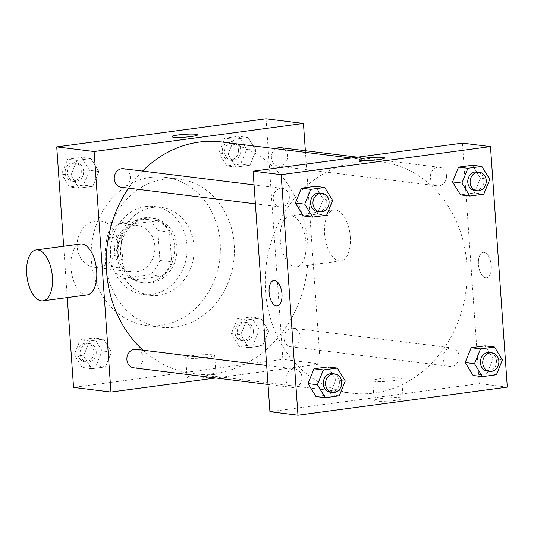 <?xml version="1.0" encoding="UTF-8"?>
<svg xmlns="http://www.w3.org/2000/svg" width="534" height="534" viewBox="0 0 534 534"><rect width="100%" height="100%" fill="white"/><g stroke="black" fill="none" stroke-linecap="round" stroke-linejoin="round"><path stroke-width="0.4" stroke-dasharray="2.67 2" d="M117.453 241.435A23.329 20.138 97.1 0 0 100.192 220.983A23.329 20.138 97.1 0 0 77.337 241.662A23.329 20.138 97.1 0 0 94.458 267.287A23.329 20.138 97.1 0 0 117.453 241.435M154.853 246.067A23.329 20.138 97.1 0 0 137.598 225.608A23.329 20.138 97.1 0 0 114.743 246.287A23.329 20.138 97.1 0 0 131.865 271.919A23.329 20.138 97.1 0 0 154.853 246.067M149.653 274.776L123.688 278.261A31.786 27.441 97.1 0 1 111.619 266.927L109.53 237.083A31.786 27.441 97.1 0 1 119.803 222.751L145.769 219.267A31.786 27.441 97.1 0 1 157.837 230.608L159.926 260.445A31.786 27.441 97.1 0 1 149.653 274.776L161.341 276.225L135.376 279.709L123.688 278.261M119.803 222.751L131.491 224.2L157.463 220.716L145.769 219.267M157.837 230.608L169.525 232.05L171.614 261.894L159.926 260.445M169.525 232.05A31.786 27.441 97.1 0 0 157.463 220.716M131.491 224.2A31.786 27.441 97.1 0 0 121.225 238.531L109.53 237.083M135.376 279.709A31.786 27.441 97.1 0 1 123.307 268.375L121.225 238.531M161.341 276.225A31.786 27.441 97.1 0 0 171.614 261.894M144.153 217.832A32.661 28.195 -82.9 0 1 150.434 217.799A32.661 28.195 -82.9 0 1 174.398 253.677A32.661 28.195 -82.9 0 1 142.404 282.626A32.661 28.195 -82.9 0 1 118.161 250.373A32.661 28.195 -82.9 0 1 144.153 217.832M146.49 218.119A32.661 28.195 97.1 0 0 120.504 250.66A32.661 28.195 97.1 0 0 144.741 282.92A32.661 28.195 97.1 0 0 176.934 246.721A32.661 28.195 97.1 0 0 152.771 218.086A32.661 28.195 97.1 0 0 146.49 218.119M123.307 268.375L111.619 266.927M145.682 206.558A44.329 38.268 -82.9 0 1 154.206 206.511A44.329 38.268 -82.9 0 1 186.733 255.205A44.329 38.268 -82.9 0 1 143.312 294.494A44.329 38.268 -82.9 0 1 110.411 250.72A44.329 38.268 -82.9 0 1 145.682 206.558M152.697 207.426A44.329 38.268 -82.9 0 1 161.215 207.379A44.329 38.268 -82.9 0 1 193.749 256.073A44.329 38.268 -82.9 0 1 150.321 295.362A44.329 38.268 -82.9 0 1 117.42 251.587A44.329 38.268 -82.9 0 1 152.697 207.426M150.595 177.355A74.66 64.447 -82.9 0 1 164.946 177.275A74.66 64.447 -82.9 0 1 219.728 259.29A74.66 64.447 -82.9 0 1 146.596 325.466A74.66 64.447 -82.9 0 1 91.187 251.734A74.66 64.447 -82.9 0 1 150.595 177.355M164.619 179.09A74.66 64.447 97.1 0 0 105.211 253.47A74.66 64.447 97.1 0 0 160.621 327.202A74.66 64.447 97.1 0 0 234.206 244.472A74.66 64.447 97.1 0 0 178.97 179.01A74.66 64.447 97.1 0 0 164.619 179.09M70.962 175.219L76.963 160.407L90.907 158.531L98.85 171.474L92.849 186.293L78.905 188.162L70.962 175.219L76.963 160.407L90.907 158.531L98.85 171.474L92.849 186.293L78.905 188.162L70.962 175.219L61.61 174.057L67.611 159.245L81.555 157.376L89.498 170.319L83.498 185.131L69.553 187L61.61 174.057M83.591 355.811L89.592 340.999L103.536 339.13L111.479 352.073L105.478 366.885L91.534 368.754L83.591 355.811L89.592 340.999L103.536 339.13L111.479 352.073L105.478 366.885L91.534 368.754L83.591 355.811L74.239 354.656L80.24 339.844L94.184 337.969L102.127 350.911L96.127 365.73L82.183 367.599L74.239 354.656M67.264 297.578L63.673 246.267M266.045 118.795L282.866 359.342L73.545 387.417M228.111 154.139L234.119 139.327L248.063 137.458L256.006 150.401L249.999 165.213L236.055 167.082L228.111 154.139L234.119 139.327L248.063 137.458L256.006 150.401L249.999 165.213L236.055 167.082L228.111 154.139L218.76 152.984L224.767 138.172L238.711 136.303L246.655 149.246L240.647 164.058L226.703 165.927L218.76 152.984M240.741 334.738L246.741 319.926L260.685 318.057L268.629 331L262.628 345.812L248.684 347.681L240.741 334.738L246.741 319.926L260.685 318.057L268.629 331L262.628 345.812L248.684 347.681L240.741 334.738L231.389 333.576L237.39 318.765L251.34 316.896L259.277 329.838L253.276 344.65L239.332 346.519L231.389 333.576M142.958 350.164A116.659 100.699 97.1 0 0 192.867 373.513A116.659 100.699 97.1 0 0 307.838 244.245A116.659 100.699 97.1 0 0 221.537 141.964M142.525 171.074A116.659 100.699 97.1 0 0 128.48 188.148M305.361 150.708L320.273 363.974L215.796 377.985M133.794 367.833A9.332 8.057 97.1 0 0 142.992 357.493A9.332 8.057 97.1 0 0 136.083 349.309M121.165 187.24A9.332 8.057 97.1 0 0 130.363 176.901A9.332 8.057 97.1 0 0 123.461 168.717M275.904 148.699A9.332 8.057 97.1 0 0 271.486 158.691A9.332 8.057 97.1 0 0 278.314 166.167A9.332 8.057 97.1 0 0 287.512 155.821A9.332 8.057 97.1 0 0 280.61 147.638M284.041 338.576A9.332 8.057 -82.9 0 1 293.239 328.236A9.332 8.057 -82.9 0 1 300.088 338.489A9.332 8.057 -82.9 0 1 290.943 346.76A9.332 8.057 -82.9 0 1 284.041 338.576M320.273 363.974L282.866 359.342M214.121 374.594A14.531 1.622 -4 0 0 197.76 374.975A14.531 1.622 -4 0 0 187.094 377.291A14.531 1.622 -4 0 0 201.698 377.892A14.531 1.622 -4 0 0 216.076 375.262A14.531 1.622 -4 0 0 214.121 374.594M87.249 294.895A25.665 12.636 82.4 0 1 70.982 267.868A25.665 12.636 82.4 0 1 80.427 244.018M306.015 242.977A25.665 12.636 -97.6 0 0 289.748 215.95A25.665 12.636 -97.6 0 0 280.637 243.063A25.665 12.636 -97.6 0 0 296.57 266.826A25.665 12.636 -97.6 0 0 306.015 242.977M350.297 237.043A25.665 12.636 -97.6 0 0 334.03 210.009A25.665 12.636 -97.6 0 0 324.912 237.129A25.665 12.636 -97.6 0 0 340.852 260.886A25.665 12.636 -97.6 0 0 350.297 237.043M212.739 354.83A14.531 1.622 -4 0 0 196.378 355.21A14.531 1.622 -4 0 0 185.712 357.526A14.531 1.622 -4 0 0 200.317 358.127A14.531 1.622 -4 0 0 214.695 355.497A14.531 1.622 -4 0 0 212.739 354.83M197.567 134.835L197.567 134.835A12.829 1.428 176 0 1 184.864 137.158A12.829 1.428 176 0 1 171.961 136.624L171.961 136.624M466.809 263.923A116.659 100.699 97.1 0 0 380.508 161.648A116.659 100.699 97.1 0 0 266.239 265.044A116.659 100.699 97.1 0 0 351.839 393.191A116.659 100.699 97.1 0 0 466.809 263.923M443.013 358.261A9.332 8.057 -82.9 0 1 452.211 347.921A9.332 8.057 -82.9 0 1 459.06 358.167A9.332 8.057 -82.9 0 1 449.922 366.444A9.332 8.057 -82.9 0 1 443.013 358.261M289.335 196.579A9.332 8.057 97.1 0 0 282.433 188.395A9.332 8.057 97.1 0 0 273.288 196.672A9.332 8.057 97.1 0 0 280.136 206.918A9.332 8.057 97.1 0 0 289.335 196.579M446.491 175.506A9.332 8.057 97.1 0 0 439.582 167.322A9.332 8.057 97.1 0 0 430.444 175.593A9.332 8.057 97.1 0 0 437.293 185.845A9.332 8.057 97.1 0 0 446.491 175.506M301.964 377.178A9.332 8.057 97.1 0 0 295.062 368.994A9.332 8.057 97.1 0 0 285.917 377.264A9.332 8.057 97.1 0 0 292.766 387.517A9.332 8.057 97.1 0 0 301.964 377.178M462.424 143.112L479.245 383.659L269.924 411.727M327.969 366.918L335.913 379.861L329.912 394.673L315.968 396.542L329.912 394.673L335.913 379.861L327.969 366.918M472.49 165.246L480.433 178.189L474.432 193.001L460.488 194.87L474.432 193.001L480.433 178.189L472.49 165.246M315.34 186.319L323.284 199.262L317.283 214.074L303.339 215.943L317.283 214.074L323.284 199.262L315.34 186.319M485.119 345.838L493.062 358.781L487.061 373.593L473.117 375.469L487.061 373.593L493.062 358.781L485.119 345.838M507.3 387.13L479.245 383.659M401.147 397.75A14.531 1.622 -4 0 0 384.787 398.13A14.531 1.622 -4 0 0 374.12 400.447A14.531 1.622 -4 0 0 388.725 401.047A14.531 1.622 -4 0 0 403.103 398.417A14.531 1.622 -4 0 0 401.147 397.75M491.293 265.919A12.829 6.321 -97.6 0 0 483.157 252.402A12.829 6.321 -97.6 0 0 478.597 265.959A12.829 6.321 -97.6 0 0 486.567 277.84A12.829 6.321 -97.6 0 0 491.293 265.919A12.829 6.321 -97.6 0 0 483.157 252.402A12.829 6.321 -97.6 0 0 478.597 265.959A12.829 6.321 -97.6 0 0 486.567 277.84A12.829 6.321 -97.6 0 0 491.287 265.919M273.835 280.47L273.835 280.47A12.829 6.321 82.4 0 1 281.805 292.352A12.829 6.321 82.4 0 1 277.246 305.909L277.246 305.909M399.766 377.985A14.531 1.622 -4 0 0 383.405 378.366A14.531 1.622 -4 0 0 372.739 380.682A14.531 1.622 -4 0 0 387.344 381.283A14.531 1.622 -4 0 0 401.722 378.653A14.531 1.622 -4 0 0 399.766 377.985M384.593 157.991L384.593 157.991A12.829 1.428 176 0 1 371.891 160.313A12.829 1.428 176 0 1 358.988 159.779L358.988 159.779M487.322 371.07A9.332 8.057 97.1 0 0 496.52 360.73A9.332 8.057 97.1 0 0 489.618 352.547M502.414 359.943L493.062 358.781M496.413 374.755L487.061 373.593M330.172 392.15A9.332 8.057 97.1 0 0 339.37 381.803A9.332 8.057 97.1 0 0 332.462 373.626M345.264 381.016L335.913 379.861M339.264 395.827L329.912 394.673M474.693 190.478A9.332 8.057 97.1 0 0 483.891 180.138A9.332 8.057 97.1 0 0 476.989 171.955M489.785 179.344L480.433 178.189M483.784 194.156L474.432 193.001M317.543 211.551A9.332 8.057 97.1 0 0 326.741 201.211A9.332 8.057 97.1 0 0 319.833 193.028M332.635 200.424L323.284 199.262M326.634 215.235L317.283 214.074M253.39 330.633A9.332 8.057 97.1 0 0 246.481 322.449A9.332 8.057 97.1 0 0 237.343 330.72A9.332 8.057 97.1 0 0 244.192 340.972A9.332 8.057 97.1 0 0 253.39 330.633M246.741 319.926L237.39 318.765M260.685 318.057L251.34 316.896M268.629 331L259.277 329.838M262.628 345.812L253.276 344.65M248.684 347.681L239.332 346.519M251.047 330.339A9.332 8.057 97.1 0 0 244.145 322.156A9.332 8.057 97.1 0 0 235 330.433A9.332 8.057 97.1 0 0 241.849 340.679A9.332 8.057 97.1 0 0 251.047 330.339M96.233 351.706A9.332 8.057 97.1 0 0 89.332 343.522A9.332 8.057 97.1 0 0 80.187 351.793A9.332 8.057 97.1 0 0 87.035 362.045A9.332 8.057 97.1 0 0 96.233 351.706M89.592 340.999L80.24 339.844M103.536 339.13L94.184 337.969M111.479 352.073L102.127 350.911M105.478 366.885L96.127 365.73M91.534 368.754L82.183 367.599M93.897 351.412A9.332 8.057 97.1 0 0 86.989 343.235A9.332 8.057 97.1 0 0 77.851 351.505A9.332 8.057 97.1 0 0 84.699 361.758A9.332 8.057 97.1 0 0 93.897 351.412M240.761 150.034A9.332 8.057 97.1 0 0 233.852 141.85A9.332 8.057 97.1 0 0 224.714 150.127A9.332 8.057 97.1 0 0 231.562 160.374A9.332 8.057 97.1 0 0 240.761 150.034M234.119 139.327L224.767 138.172M248.063 137.458L238.711 136.303M256.006 150.401L246.655 149.246M249.999 165.213L240.647 164.058M236.055 167.082L226.703 165.927M238.418 149.747A9.332 8.057 97.1 0 0 231.516 141.563A9.332 8.057 97.1 0 0 222.371 149.834A9.332 8.057 97.1 0 0 229.219 160.087A9.332 8.057 97.1 0 0 238.418 149.747M83.604 171.107A9.332 8.057 97.1 0 0 76.702 162.93A9.332 8.057 97.1 0 0 67.558 171.2A9.332 8.057 97.1 0 0 74.406 181.453A9.332 8.057 97.1 0 0 83.604 171.107M76.963 160.407L67.611 159.245M90.907 158.531L81.555 157.376M98.85 171.474L89.498 170.319M92.849 186.293L83.498 185.131M78.905 188.162L69.553 187M81.268 170.82A9.332 8.057 97.1 0 0 74.366 162.636A9.332 8.057 97.1 0 0 65.221 170.907A9.332 8.057 97.1 0 0 72.07 181.159A9.332 8.057 97.1 0 0 81.268 170.82M94.458 267.287L131.865 271.919M100.192 220.983L137.598 225.608M152.771 218.086L150.434 217.799M144.741 282.92L142.404 282.626M161.215 207.379L154.206 206.511M150.321 295.362L143.312 294.494M178.97 179.01L164.946 177.275M160.621 327.202L146.596 325.466M296.57 266.826L340.852 260.886M289.748 215.95L334.03 210.009M185.712 357.526L187.094 377.291M214.695 355.497L216.076 375.262M380.508 161.648L351.232 158.024M351.839 393.191L192.867 373.513M290.943 346.76L449.922 366.444M293.239 328.236L452.211 347.921M282.433 188.395L254.064 184.884M280.136 206.918L255.386 203.854M439.582 167.322L357.58 157.17M437.293 185.845L278.314 166.167M295.062 368.994L266.693 365.483M292.766 387.517L268.015 384.453M372.739 380.682L374.12 400.447M401.722 378.653L403.103 398.417M246.481 322.449L244.145 322.156M244.192 340.972L241.849 340.679M89.332 343.522L86.989 343.235M87.035 362.045L84.699 361.758M233.852 141.85L231.516 141.563M231.562 160.374L229.219 160.087M76.702 162.93L74.366 162.636M74.406 181.453L72.07 181.159"/><path stroke-width="0.8" d="M215.796 377.985L110.952 392.049L73.545 387.417L67.264 297.578M63.673 246.267L56.724 146.87L266.045 118.795L303.452 123.427L305.361 150.708M110.952 392.049L94.131 151.502L56.724 146.87M94.131 151.502L303.452 123.427M171.961 136.624A12.829 1.428 176 0 1 181.393 134.581A12.829 1.428 176 0 1 195.838 134.248A12.829 1.428 176 0 1 197.567 134.835A12.829 1.428 176 0 1 184.864 137.158A12.829 1.428 176 0 1 171.961 136.624A12.829 1.428 176 0 1 181.386 134.575A12.829 1.428 176 0 1 195.831 134.241A12.829 1.428 176 0 1 197.567 134.835M351.232 158.024L221.537 141.964A116.659 100.699 97.1 0 0 142.525 171.074M128.48 188.148A116.659 100.699 97.1 0 0 142.958 350.164M266.693 365.483L136.083 349.309A9.332 8.057 97.1 0 0 126.945 357.586A9.332 8.057 97.1 0 0 133.794 367.833L268.015 384.453M254.064 184.884L123.461 168.717A9.332 8.057 97.1 0 0 114.316 176.988A9.332 8.057 97.1 0 0 121.165 187.24L255.386 203.854M357.58 157.17L280.61 147.638A9.332 8.057 97.1 0 0 275.904 148.699M36.145 249.959L80.427 244.018A25.665 12.636 82.4 0 1 96.36 267.781A25.665 12.636 82.4 0 1 87.249 294.895L42.967 300.836A25.665 12.636 82.4 0 1 26.7 273.802A25.665 12.636 82.4 0 1 36.145 249.959A25.665 12.636 82.4 0 1 52.085 273.715A25.665 12.636 82.4 0 1 42.967 300.836M253.103 171.18L462.424 143.112L490.479 146.583L507.3 387.13L297.979 415.205L281.158 174.658L253.103 171.18L269.924 411.727L297.979 415.205M281.158 174.658L490.479 146.583M382.858 157.397A12.829 1.428 176 0 1 384.593 157.991A12.829 1.428 176 0 1 371.891 160.307A12.829 1.428 176 0 1 358.988 159.779A12.829 1.428 176 0 1 368.413 157.73A12.829 1.428 176 0 1 382.858 157.397M325.313 397.696L315.968 396.542L308.025 383.599L314.025 368.787L327.969 366.918L314.025 368.787L308.025 383.599L317.376 384.754L323.377 369.942L337.321 368.073L345.264 381.016L339.264 395.827L325.313 397.696L317.376 384.754M469.84 196.031L460.488 194.87L452.545 181.927L458.546 167.115L472.49 165.246L458.546 167.115L452.545 181.927L461.897 183.089L467.897 168.27L481.842 166.401L489.785 179.344L483.784 194.156L469.84 196.031L461.897 183.089M312.69 217.104L303.339 215.943L295.395 203L301.396 188.188L315.34 186.319L301.396 188.188L295.395 203L304.747 204.162L310.748 189.35L324.692 187.481L332.635 200.424L326.634 215.235L312.69 217.104L304.747 204.162M482.469 376.624L473.117 375.469L465.174 362.526L471.175 347.707L485.119 345.838L471.175 347.707L465.174 362.526L474.526 363.681L480.527 348.869L494.471 347L502.414 359.943L496.413 374.755L482.469 376.624L474.526 363.681M277.246 305.909A12.829 6.321 82.4 0 1 269.116 292.398A12.829 6.321 82.4 0 1 273.835 280.477A12.829 6.321 82.4 0 1 281.805 292.352A12.829 6.321 82.4 0 1 277.246 305.909A12.829 6.321 82.4 0 1 269.109 292.398A12.829 6.321 82.4 0 1 273.835 280.47M358.988 159.779A12.829 1.428 176 0 1 368.42 157.737A12.829 1.428 176 0 1 382.865 157.403A12.829 1.428 176 0 1 384.593 157.991M491.954 352.841L489.618 352.547A9.332 8.057 97.1 0 0 480.473 360.824A9.332 8.057 97.1 0 0 487.322 371.07L489.665 371.364A9.332 8.057 97.1 0 0 498.856 361.024A9.332 8.057 97.1 0 0 491.954 352.841A9.332 8.057 97.1 0 0 482.816 361.111A9.332 8.057 97.1 0 0 489.665 371.364M480.527 348.869L471.175 347.707M494.471 347L485.119 345.838M473.117 375.469L465.174 362.526M334.805 373.913L332.462 373.626A9.332 8.057 97.1 0 0 323.324 381.897A9.332 8.057 97.1 0 0 330.172 392.15L332.508 392.437A9.332 8.057 97.1 0 0 341.707 382.097A9.332 8.057 97.1 0 0 334.805 373.913A9.332 8.057 97.1 0 0 325.66 382.184A9.332 8.057 97.1 0 0 332.508 392.437M323.377 369.942L314.025 368.787M337.321 368.073L327.969 366.918M315.968 396.542L308.025 383.599M479.325 172.242L476.989 171.955A9.332 8.057 97.1 0 0 467.844 180.225A9.332 8.057 97.1 0 0 474.693 190.478L477.036 190.765A9.332 8.057 97.1 0 0 486.234 180.425A9.332 8.057 97.1 0 0 479.325 172.242A9.332 8.057 97.1 0 0 470.187 180.519A9.332 8.057 97.1 0 0 477.036 190.765M467.897 168.27L458.546 167.115M481.842 166.401L472.49 165.246M460.488 194.87L452.545 181.927M322.176 193.321L319.833 193.028A9.332 8.057 97.1 0 0 310.695 201.298A9.332 8.057 97.1 0 0 317.543 211.551L319.879 211.844A9.332 8.057 97.1 0 0 329.077 201.498A9.332 8.057 97.1 0 0 322.176 193.321A9.332 8.057 97.1 0 0 313.031 201.592A9.332 8.057 97.1 0 0 319.879 211.844M310.748 189.35L301.396 188.188M324.692 187.481L315.34 186.319M303.339 215.943L295.395 203"/></g></svg>
